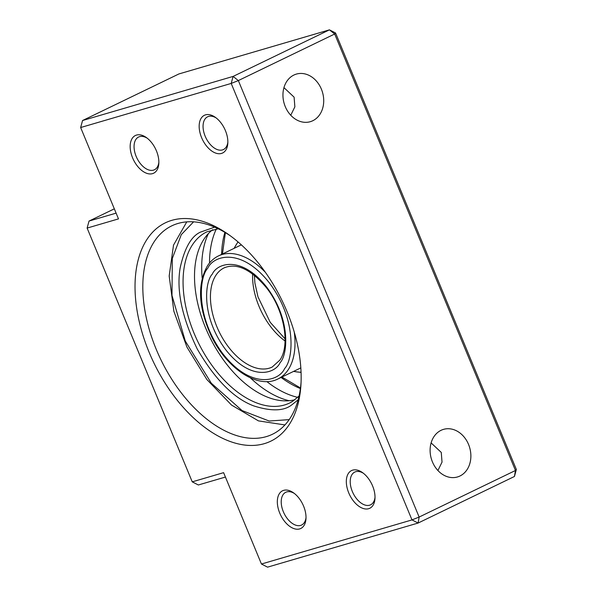 <?xml version="1.0" encoding="UTF-8"?>
<svg xmlns="http://www.w3.org/2000/svg" width="597" height="597" viewBox="0 0 597 597"><rect width="100%" height="100%" fill="white"/><g stroke="black" fill="none" stroke-linecap="round" stroke-linejoin="round"><path stroke-width="0.9" d="M212.741 229.703A95.057 55.872 -115.8 0 0 212.151 341.782A95.057 55.872 -115.8 0 0 294.933 399.729M208.39 233.584A102.736 60.387 -115.8 0 0 202.196 278.202M250.374 377.864A102.736 60.387 -115.8 0 0 289.187 400.729M297.724 397.348A103.326 60.73 64.2 0 1 266.822 381.565M209.51 263.008A103.326 60.73 64.2 0 1 216.338 228.994M301.067 382.259A115.728 68.021 64.2 0 1 272.471 434.243A115.728 68.021 64.2 0 1 266.255 436.638A115.728 68.021 64.2 0 1 156.242 349.349A115.728 68.021 64.2 0 1 171.742 225.86A115.728 68.021 64.2 0 1 177.958 223.472A115.728 68.021 64.2 0 1 230.241 235.74M431.109 442.899L441.265 452.429L442.026 462.123L437.922 470.526M283.948 87.625L294.105 97.154L294.866 106.848L290.761 115.251M285.269 106.624A24.798 19.97 73.7 0 0 310.298 121.691A24.798 19.97 73.7 0 0 321.395 89.162A24.798 19.97 73.7 0 0 296.358 74.095A24.798 19.97 73.7 0 0 285.269 106.624M432.429 461.899A24.798 19.97 73.7 0 0 457.459 476.966A24.798 19.97 73.7 0 0 468.555 444.437A24.798 19.97 73.7 0 0 443.519 429.37A24.798 19.97 73.7 0 0 432.429 461.899M287.09 311.776A121.236 71.259 64.2 0 1 300.963 384.461A121.236 71.259 64.2 0 1 239.494 444.175A121.236 71.259 64.2 0 1 149.093 352.208A121.236 71.259 64.2 0 1 147.392 238.77A121.236 71.259 64.2 0 1 228.45 234.457A121.236 71.259 64.2 0 1 287.09 311.776M227.86 142.064A18.186 10.686 64.2 0 1 223.435 149.541A18.186 10.686 64.2 0 1 222.457 149.922A18.186 10.686 64.2 0 1 205.517 137.019A18.186 10.686 64.2 0 1 207.607 116.796A18.186 10.686 64.2 0 1 208.584 116.422A18.186 10.686 64.2 0 1 216.218 117.975M158.862 162.28A18.186 10.686 64.2 0 1 154.436 169.757A18.186 10.686 64.2 0 1 153.459 170.138A18.186 10.686 64.2 0 1 136.519 157.235A18.186 10.686 64.2 0 1 138.601 137.011A18.186 10.686 64.2 0 1 139.579 136.638A18.186 10.686 64.2 0 1 147.213 138.191M375.02 497.338A18.186 10.686 64.2 0 1 370.595 504.816A18.186 10.686 64.2 0 1 369.618 505.196A18.186 10.686 64.2 0 1 352.678 492.294A18.186 10.686 64.2 0 1 354.767 472.07A18.186 10.686 64.2 0 1 355.745 471.697A18.186 10.686 64.2 0 1 363.372 473.249M306.022 517.554A18.186 10.686 64.2 0 1 301.589 525.032A18.186 10.686 64.2 0 1 300.619 525.412A18.186 10.686 64.2 0 1 283.679 512.51A18.186 10.686 64.2 0 1 285.762 492.286A18.186 10.686 64.2 0 1 286.739 491.913A18.186 10.686 64.2 0 1 294.373 493.465M205.525 114.855A20.94 12.306 64.2 0 1 215.301 117.296A20.94 12.306 64.2 0 1 227.823 143.205A20.94 12.306 64.2 0 1 221.502 153.429A20.94 12.306 64.2 0 1 201.592 137.631A20.94 12.306 64.2 0 1 205.525 114.855M136.526 135.071A20.94 12.306 64.2 0 1 146.302 137.511A20.94 12.306 64.2 0 1 158.824 163.421A20.94 12.306 64.2 0 1 152.504 173.645A20.94 12.306 64.2 0 1 132.594 157.847A20.94 12.306 64.2 0 1 136.526 135.071M352.685 470.13A20.94 12.306 64.2 0 1 362.461 472.57A20.94 12.306 64.2 0 1 374.983 498.48A20.94 12.306 64.2 0 1 368.662 508.704A20.94 12.306 64.2 0 1 348.752 492.906A20.94 12.306 64.2 0 1 352.685 470.13M283.679 490.346A20.94 12.306 64.2 0 1 293.463 492.786A20.94 12.306 64.2 0 1 305.985 518.696A20.94 12.306 64.2 0 1 299.657 528.92A20.94 12.306 64.2 0 1 279.754 513.121A20.94 12.306 64.2 0 1 283.679 490.346M82.558 120.519L80.647 127.534L231.196 83.431L411.99 519.912L261.441 564.016L267.56 567.15L418.109 523.047L411.99 519.912L419.139 517.054L238.345 80.573L231.196 83.431L233.106 76.416L82.558 120.519L178.891 73.953L329.44 29.85L233.106 76.416L238.345 80.573L334.678 34.007L335.559 32.984L329.44 29.85L334.678 34.007L515.472 470.488L514.442 476.481L516.353 469.466L515.472 470.488L419.139 517.054L418.109 523.047L514.442 476.481M116.102 213.136L89.035 221.062L87.125 228.076L118.49 218.89L80.647 127.534M261.441 564.016L223.606 472.66L192.241 481.846L198.353 484.98L225.42 477.055M192.241 481.846L87.125 228.076M89.035 221.062L114.325 208.838M516.353 469.466L335.559 32.984M214.644 227.144L200.323 232.173C191.212 236.367 184.503 248.262 180.175 267.859C176.279 290.299 181.995 317.395 197.323 349.148C214.995 379.431 233.74 398.326 253.568 405.841C271.344 411.542 284.179 411.139 292.06 404.647L298.119 399.826M292.448 401.453A95.057 55.872 64.2 0 1 289.567 403.027A95.057 55.872 64.2 0 1 200.704 347.312A95.057 55.872 64.2 0 1 203.622 233.628A95.057 55.872 64.2 0 1 206.823 231.852L218.233 228.778M281.075 377.446A103.326 60.73 -115.8 0 0 300.395 388.557M224.89 232.36A103.326 60.73 -115.8 0 0 221.591 254.404M289.187 419.624L269.172 421.027L242.054 410.557L211.308 383.214L185.286 341.051L171.988 295.448L172.309 258.494L181.287 234.628L193.585 221.838M252.635 273.926A55.111 32.395 -115.8 0 0 270.762 326.79A55.111 32.395 -115.8 0 0 285.053 340.991M228.614 347.163A55.111 32.395 64.2 0 1 215.913 275.284A55.111 32.395 64.2 0 1 224.211 267.829C236.785 262.71 250.807 269.277 266.269 287.523C284.373 309.888 290.47 345.641 279.792 360.185L272.18 367.058A55.111 32.395 64.2 0 1 228.614 347.163M212.293 274.15C204.913 281.5 200.816 316.432 225.629 349.618C250.994 381.953 275.433 373.58 280.083 362.67C287.463 355.327 291.56 320.395 266.755 287.202C241.382 254.867 216.942 263.24 212.293 274.15M284.605 368.573C279.329 380.938 251.635 390.423 222.882 353.775C194.771 316.164 199.413 276.575 207.771 268.247C213.047 255.882 240.74 246.397 269.493 283.045C297.612 320.656 292.963 360.245 284.605 368.573M265.322 272.239A68.334 40.163 -115.8 0 0 218.457 255.919C214.047 258.076 210.383 261.359 207.48 265.762C197.249 284.06 198.361 307.134 210.808 334.999C226.009 367.879 257.449 389.58 277.933 378.961A68.334 40.163 -115.8 0 0 288.224 369.715A68.334 40.163 -115.8 0 0 294.254 332.096M301.06 372.222A75.304 44.268 64.2 0 1 293.664 371.356M234.188 248.315A75.304 44.268 64.2 0 1 236.561 244.136A75.304 44.268 64.2 0 1 238.099 241.979M289.567 403.027L292.597 401.348L299.067 395.998M225.382 232.651L222.45 253.986M281.926 377.035L300.47 387.983M186.779 221.875L173.511 245.143L169.182 276.023L173.861 311.246L186.913 347.058L206.875 379.543L231.569 405.087L258.456 420.885L284.933 424.937M254.322 274.135L254.889 282.926L257.949 296.799L270.217 322.313L285.082 338.865M237.964 241.867L234.046 248.382M293.523 371.431L301.067 372.409M300.828 367.894L277.933 378.961M241.352 244.852L218.457 255.919"/></g></svg>
